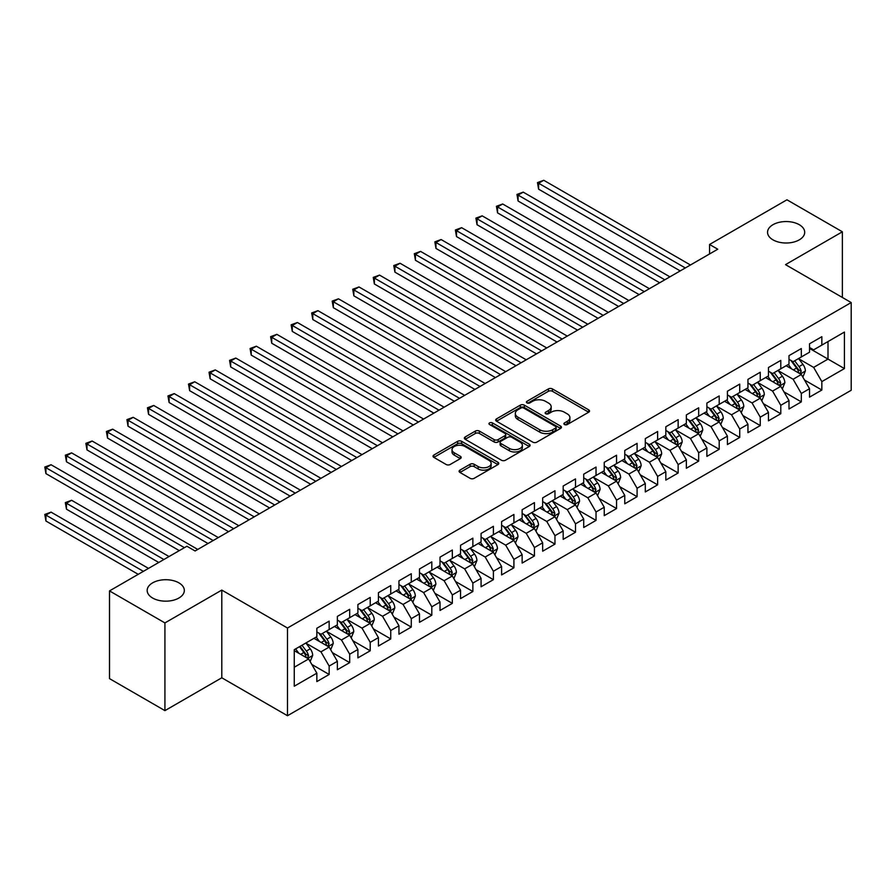 <?xml version="1.0" encoding="UTF-8"?>
<svg xmlns="http://www.w3.org/2000/svg" width="896" height="896" viewBox="0 0 896 896"><rect width="100%" height="100%" fill="white"/><g stroke="black" fill="none" stroke-linecap="round" stroke-linejoin="round"><path stroke-width="1.34" d="M564.48 424.547A1.994 1.154 0 0 0 567.291 424.547L588.706 412.194A2.845 1.646 0 0 0 589.534 411.029A2.845 1.646 0 0 0 588.706 409.864L552.44 388.92A2.845 1.646 0 0 0 548.408 388.92L526.994 401.285A1.994 1.154 0 0 0 526.411 402.091A1.994 1.154 0 0 0 526.994 402.909A1.994 1.154 0 0 0 529.816 402.909L532.582 401.307A9.117 5.264 0 0 1 545.485 401.307L548.509 403.054A9.117 5.264 0 0 1 551.174 406.784A9.117 5.264 0 0 1 548.509 410.502L545.731 412.104A1.994 1.154 0 0 0 545.149 412.91A1.994 1.154 0 0 0 545.731 413.728A1.994 1.154 0 0 0 548.554 413.728L551.331 412.126A9.117 5.264 0 0 1 564.222 412.126L567.246 413.874A9.117 5.264 0 0 1 569.912 417.603A9.117 5.264 0 0 1 567.246 421.322L564.48 422.923A1.994 1.154 0 0 0 563.886 423.73A1.994 1.154 0 0 0 564.48 424.547L564.48 422.923M178.898 582.859A18.581 10.73 0 0 0 158.648 580.53A18.581 10.73 0 0 0 147.168 590.442A18.581 10.73 0 0 0 152.611 598.024A18.581 10.73 0 0 0 172.861 600.354A18.581 10.73 0 0 0 184.33 590.442A18.581 10.73 0 0 0 178.898 582.859M799.266 224.694A18.581 10.73 0 0 0 779.016 222.365A18.581 10.73 0 0 0 767.547 232.277A18.581 10.73 0 0 0 772.99 239.859A18.581 10.73 0 0 0 793.24 242.189A18.581 10.73 0 0 0 804.709 232.277A18.581 10.73 0 0 0 799.266 224.694M459.95 470.12A2.845 1.646 0 0 0 459.11 471.285A2.845 1.646 0 0 0 459.95 472.45L470.12 478.33A2.845 1.646 0 0 0 474.152 478.33L497.93 464.598A2.845 1.646 0 0 0 498.758 463.434A2.845 1.646 0 0 0 497.93 462.269L461.664 441.325A2.845 1.646 0 0 0 457.632 441.325L433.854 455.056A2.845 1.646 0 0 0 433.014 456.221A2.845 1.646 0 0 0 433.854 457.386L446.141 464.486A2.845 1.646 0 0 0 450.173 464.486L460.354 458.606A2.845 1.646 0 0 0 461.182 457.442A2.845 1.646 0 0 0 460.354 456.277L454.25 452.76A7.627 4.402 0 0 1 452.021 449.646A7.627 4.402 0 0 1 456.725 445.581A7.627 4.402 0 0 1 465.035 446.533L488.914 460.32A7.627 4.402 0 0 1 491.142 463.434A7.627 4.402 0 0 1 486.438 467.499A7.627 4.402 0 0 1 478.128 466.547L474.152 464.251A2.845 1.646 0 0 0 470.12 464.251L459.95 470.12L459.95 472.45M164.931 622.922L164.931 710.629L221.794 677.79L221.794 590.083L164.931 622.922L109.502 590.912L186.894 546.235L195.104 550.973L717.763 249.222L709.554 244.485L709.554 253.96M221.794 590.083L287.493 628.018L851.2 302.557L851.2 390.264L287.493 715.725L287.493 628.018M842.374 297.461L842.374 231.795L785.512 264.634L851.2 302.557M842.374 231.795L786.946 199.797L709.554 244.485M532.784 442.142A2.845 1.646 0 0 0 536.816 442.142L560.594 428.422A2.845 1.646 0 0 0 561.434 427.258A2.845 1.646 0 0 0 560.594 426.093L524.328 405.149A2.845 1.646 0 0 0 520.296 405.149L496.518 418.88A2.845 1.646 0 0 0 495.678 420.045A2.845 1.646 0 0 0 496.518 421.21L532.784 442.142M490.358 424.984A1.994 1.154 0 0 1 492.386 425.264L492.386 422.89L529.267 444.181A2.845 1.646 0 0 1 530.096 445.346A2.845 1.646 0 0 1 529.267 446.51L505.49 460.23A2.845 1.646 0 0 1 501.458 460.23L465.181 439.298L465.181 436.968A2.845 1.646 0 0 0 464.352 438.133A2.845 1.646 0 0 0 465.181 439.298M465.181 436.968L475.362 431.088A2.845 1.646 0 0 1 479.394 431.088L494.099 439.589A2.845 1.646 0 0 0 498.131 439.589L504.885 435.691A2.845 1.646 0 0 0 505.714 434.526A2.845 1.646 0 0 0 504.885 433.362L489.563 424.525A1.994 1.154 0 0 1 488.981 423.707A1.994 1.154 0 0 1 490.213 422.643A1.994 1.154 0 0 1 492.386 422.89M809.525 348.421L828.005 359.094L828.005 341.555L844.424 332.069L821.845 345.106L821.845 336.694L809.525 343.806L809.525 352.218L801.315 356.955L801.315 348.544L788.995 355.656L788.995 364.067L780.786 368.805L780.786 360.394L768.466 367.506L768.466 375.917L760.256 380.666L760.256 372.243L747.947 379.355L747.947 387.778L739.726 392.515L739.726 384.104L727.418 391.216L727.418 399.627L719.197 404.365L719.197 395.954L706.888 403.066L706.888 411.477L698.678 416.214L698.678 407.803L686.358 414.915L686.358 423.326L678.149 428.075L678.149 419.653L665.829 426.765L665.829 435.187L657.619 439.925L657.619 431.502L645.299 438.614L645.299 447.037L637.09 451.774L637.09 443.363L624.77 450.475L624.77 458.886L616.56 463.624L616.56 455.213L604.24 462.325L604.24 470.736L596.03 475.474L596.03 467.062L583.71 474.174L583.71 482.586L575.501 487.334L575.501 478.912L563.181 486.024L563.181 494.446L554.971 499.184L554.971 490.773L542.662 497.874L542.662 506.296L534.442 511.034L534.442 502.622L522.133 509.734L522.133 518.146L513.912 522.883L513.912 514.472L501.603 521.584L501.603 529.995L493.394 534.744L493.394 526.322L481.074 533.434L481.074 541.845L472.864 546.594L472.864 538.171L460.544 545.283L460.544 553.706L452.334 558.443L452.334 550.032L440.014 557.144L440.014 565.555L431.805 570.293L431.805 561.882L419.485 568.994L419.485 577.405L411.275 582.142L411.275 573.731L398.955 580.843L398.955 589.254L390.746 594.003L390.746 585.581L378.426 592.693L378.426 601.115L370.216 605.853L370.216 597.43L357.896 604.542L357.896 612.965L349.686 617.702L349.686 609.291L337.366 616.403L337.366 624.814L329.157 629.552L329.157 621.141L316.848 628.253L316.848 636.664L294.258 649.701L294.258 686.213L316.848 673.176L308.627 658.952L294.258 650.653M844.424 332.069L844.424 368.57L821.845 381.606L813.635 367.394L798.75 358.792M804.496 380.016L821.845 390.029L821.845 381.606M821.845 390.029L809.525 397.141L809.525 388.718L801.315 393.467L793.106 379.243L778.221 370.653M783.966 391.866L801.315 401.878L801.315 393.467M801.315 401.878L788.995 408.99L788.995 400.579L780.786 405.317L772.576 391.093L757.691 382.502M763.437 403.715L780.786 413.728L780.786 405.317M780.786 413.728L768.466 420.84L768.466 412.429L760.256 417.166L752.046 402.942L737.162 394.352M742.907 415.565L760.256 425.578L760.256 417.166M760.256 425.578L747.947 432.69L747.947 424.278L739.726 429.016L731.517 414.792L716.632 406.202M722.389 427.414L739.726 437.438L739.726 429.016M739.726 437.438L727.418 444.55L727.418 436.128L719.197 440.866L710.987 426.653L696.102 418.051M701.859 439.275L719.197 449.288L719.197 440.866M719.197 449.288L706.888 456.4L706.888 447.978L698.678 452.726L690.458 438.502L675.584 429.912M681.33 451.125L698.678 461.138L698.678 452.726M698.678 461.138L686.358 468.25L686.358 459.838L678.149 464.576L669.928 450.352L655.054 441.762M660.8 462.974L678.149 472.987L678.149 464.576M678.149 472.987L665.829 480.099L665.829 471.688L657.619 476.426L649.41 462.202L634.525 453.611M640.27 474.824L657.619 484.837L657.619 476.426M657.619 484.837L645.299 491.949L645.299 483.538L637.09 488.275L628.88 474.051L613.995 465.461M619.741 486.685L637.09 496.698L637.09 488.275M637.09 496.698L624.77 503.81L624.77 495.387L616.56 500.136L608.35 485.912L593.466 477.31M599.211 498.534L616.56 508.547L616.56 500.136M616.56 508.547L604.24 515.659L604.24 507.248L596.03 511.986L587.821 497.762L572.936 489.171M578.682 510.384L596.03 520.397L596.03 511.986M596.03 520.397L583.71 527.509L583.71 519.098L575.501 523.835L567.291 509.611L552.406 501.021M558.152 522.234L575.501 532.246L575.501 523.835M575.501 532.246L563.181 539.358L563.181 530.947L554.971 535.685L546.762 521.461L531.877 512.87M537.622 534.083L554.971 544.107L554.971 535.685M554.971 544.107L542.662 551.208L542.662 542.797L534.442 547.534L526.232 533.322L511.347 524.72M517.104 545.944L534.442 555.957L534.442 547.534M534.442 555.957L522.133 563.069L522.133 554.646L513.912 559.395L505.702 545.171L490.818 536.581M496.574 557.794L513.912 567.806L513.912 559.395M513.912 567.806L501.603 574.918L501.603 566.507L493.394 571.245L485.173 557.021L470.299 548.43M476.045 569.643L493.394 579.656L493.394 571.245M493.394 579.656L481.074 586.768L481.074 578.357L472.864 583.094L464.643 568.87L449.77 560.28M455.515 581.493L472.864 591.506L472.864 583.094M472.864 591.506L460.544 598.618L460.544 590.206L452.334 594.944L444.125 580.72L429.24 572.13M434.986 593.342L452.334 603.366L452.334 594.944M452.334 603.366L440.014 610.478L440.014 602.056L431.805 606.805L423.595 592.581L408.71 583.979M414.456 605.203L431.805 615.216L431.805 606.805M431.805 615.216L419.485 622.328L419.485 613.906L411.275 618.654L403.066 604.43L388.181 595.84M393.926 617.053L411.275 627.066L411.275 618.654M411.275 627.066L398.955 634.178L398.955 625.766L390.746 630.504L382.536 616.28L367.651 607.69M373.397 628.902L390.746 638.915L390.746 630.504M390.746 638.915L378.426 646.027L378.426 637.616L370.216 642.354L362.006 628.13L347.122 619.539M352.867 640.752L370.216 650.776L370.216 642.354M370.216 650.776L357.896 657.877L357.896 649.466L349.686 654.203L341.477 639.99L326.592 631.389M332.338 652.613L349.686 662.626L349.686 654.203M349.686 662.626L337.366 669.738L337.366 661.315L329.157 666.064L320.947 651.84L306.062 643.238M311.819 664.462L329.157 674.475L329.157 666.064M329.157 674.475L316.848 681.587L316.848 673.176M316.848 631.926L320.947 634.301L329.157 629.552M294.258 667.24L308.627 658.952M337.366 620.077L341.477 622.44L349.686 617.702M320.947 651.84L329.157 647.091L313.97 638.322M337.366 661.315L329.157 647.091M357.896 608.216L362.006 610.59L370.216 605.853M341.477 639.99L349.686 635.242L334.499 626.472M357.896 649.466L349.686 635.242M378.426 596.366L382.536 598.741L390.746 594.003M362.006 628.13L370.216 623.392L355.029 614.622M378.426 637.616L370.216 623.392M398.955 584.517L403.066 586.891L411.275 582.142M382.536 616.28L390.746 611.542L375.558 602.773M398.955 625.766L390.746 611.542M419.485 572.667L423.595 575.03L431.805 570.293M403.066 604.43L411.275 599.693L396.088 590.912M419.485 613.906L411.275 599.693M440.014 560.818L444.125 563.181L452.334 558.443M423.595 592.581L431.805 587.832L416.606 579.062M440.014 602.056L431.805 587.832M460.544 548.957L464.643 551.331L472.864 546.594M444.125 580.72L452.334 575.982L437.136 567.213M460.544 590.206L452.334 575.982M481.074 537.107L485.173 539.482L493.394 534.744M464.643 568.87L472.864 564.133L457.666 555.363M481.074 578.357L472.864 564.133M501.603 525.258L505.702 527.632L513.912 522.883M485.173 557.021L493.394 552.283L478.195 543.514M501.603 566.507L493.394 552.283M522.133 513.408L526.232 515.771L534.442 511.034M505.702 545.171L513.912 540.422L498.725 531.653M522.133 554.646L513.912 540.422M542.662 501.558L546.762 503.922L554.971 499.184M526.232 533.322L534.442 528.573L519.254 519.803M542.662 542.797L534.442 528.573M563.181 489.698L567.291 492.072L575.501 487.334M546.762 521.461L554.971 516.723L539.784 507.954M563.181 530.947L554.971 516.723M583.71 477.848L587.821 480.222L596.03 475.474M567.291 509.611L575.501 504.874L560.314 496.104M583.71 519.098L575.501 504.874M604.24 465.998L608.35 468.373L616.56 463.624M587.821 497.762L596.03 493.024L580.843 484.254M604.24 507.248L596.03 493.024M624.77 454.149L628.88 456.512L637.09 451.774M608.35 485.912L616.56 481.163L601.373 472.394M624.77 495.387L616.56 481.163M645.299 442.288L649.41 444.662L657.619 439.925M628.88 474.051L637.09 469.314L621.891 460.544M645.299 483.538L637.09 469.314M665.829 430.438L669.928 432.813L678.149 428.075M649.41 462.202L657.619 457.464L642.421 448.694M665.829 471.688L657.619 457.464M686.358 418.589L690.458 420.963L698.678 416.214M669.928 450.352L678.149 445.614L662.95 436.845M686.358 459.838L678.149 445.614M706.888 406.739L710.987 409.102L719.197 404.365M690.458 438.502L698.678 433.765L683.48 424.984M706.888 447.978L698.678 433.765M727.418 394.89L731.517 397.253L739.726 392.515M710.987 426.653L719.197 421.904L704.01 413.134M727.418 436.128L719.197 421.904M747.947 383.029L752.046 385.403L760.256 380.666M731.517 414.792L739.726 410.054L724.539 401.285M747.947 424.278L739.726 410.054M768.466 371.179L772.576 373.554L780.786 368.805M752.046 402.942L760.256 398.205L745.069 389.435M768.466 412.429L760.256 398.205M788.995 359.33L793.106 361.704L801.315 356.955M772.576 391.093L780.786 386.355L765.598 377.586M788.995 400.579L780.786 386.355M809.525 347.48L813.635 349.843L821.845 345.106M793.106 379.243L801.315 374.494L786.128 365.725M809.525 388.718L801.315 374.494M109.502 590.912L109.502 678.619L164.931 710.629M221.794 677.79L287.493 715.725M813.635 367.394L828.005 359.094L844.424 368.57M565.275 424.827L567.246 423.696A9.117 5.264 0 0 0 569.912 419.966L569.912 417.603M551.174 406.784L551.174 409.147A9.117 5.264 0 0 1 548.509 412.877L546.538 414.008M588.672 412.205L552.44 391.294A2.845 1.646 0 0 0 548.408 391.294L527.789 403.189M560.56 428.434L524.328 407.523A2.845 1.646 0 0 0 520.296 407.523L496.552 421.221M555.554 428.064A1.994 1.154 0 0 0 556.147 427.258A1.994 1.154 0 0 0 555.554 426.44L523.723 408.061A1.994 1.154 0 0 0 520.901 408.061L517.978 409.741A9.117 5.264 0 0 0 515.312 413.47A9.117 5.264 0 0 0 517.978 417.189L539.739 429.755A9.117 5.264 0 0 0 552.642 429.755L555.554 428.064L555.554 430.438A1.994 1.154 0 0 0 556.147 429.621L556.147 427.258M515.312 413.47L515.312 415.834A9.117 5.264 0 0 0 517.978 419.563L517.978 417.189M555.554 430.438L552.642 432.13A9.117 5.264 0 0 1 539.739 432.13L517.978 419.563M465.226 439.32L475.362 433.462L475.362 431.088M505.714 434.526L505.714 436.89A2.845 1.646 0 0 1 504.885 438.054L498.131 441.952A2.845 1.646 0 0 1 494.099 441.952L479.394 433.462A2.845 1.646 0 0 0 475.362 433.462M492.386 425.264L529.222 446.533M509.365 448.403A7.627 4.402 0 0 0 517.675 449.355A7.627 4.402 0 0 0 522.379 445.29A7.627 4.402 0 0 0 520.139 442.176L511.728 437.315A2.845 1.646 0 0 0 507.707 437.315L500.954 441.213A2.845 1.646 0 0 0 500.114 442.378A2.845 1.646 0 0 0 500.954 443.542L509.365 448.403L509.365 450.766A7.627 4.402 0 0 0 517.675 451.718A7.627 4.402 0 0 0 522.379 447.653L522.379 445.29M500.114 442.378L500.114 444.752A2.845 1.646 0 0 0 500.954 445.906L500.954 443.542M509.365 450.766L500.954 445.906M491.142 463.434L491.142 465.808A7.627 4.402 0 0 1 486.438 469.874A7.627 4.402 0 0 1 478.128 468.922L474.152 466.614A2.845 1.646 0 0 0 470.12 466.614L459.984 472.472M452.021 449.646L452.021 452.021A7.627 4.402 0 0 0 454.25 455.134L454.25 452.76M460.309 458.629L454.25 455.134M497.896 464.621L461.664 443.699A2.845 1.646 0 0 0 457.632 443.699L433.888 457.408M802.838 377.126L805.381 370.922A7.694 4.446 -120 0 0 802.928 364.37L798.56 358.546M791.616 368.894L788.301 364.47M538.608 236.578L639.139 294.616L497.56 212.878L497.56 206.942L502.69 203.986L649.41 288.691M799.87 373.666L801.226 371.246A7.694 4.446 -120 0 0 799.019 366.621L794.662 360.797M792.176 361.166L797.563 368.357A3.92 2.262 60 0 1 798.269 369.544L801.226 371.246M790.821 360.382L796.555 368.043A7.694 4.446 60 0 1 798.762 372.669L798.918 373.117M685.328 267.949L538.608 183.243L543.749 180.275L690.458 264.992M680.198 270.917L538.608 189.168L538.608 183.243L537.488 182.594L543.749 180.275M538.608 189.168L537.488 182.594M782.309 388.987L784.851 382.771A7.694 4.446 -120 0 0 782.398 376.219L778.03 370.395M771.086 380.755L767.771 376.32M518.09 248.427L618.61 306.466L477.03 224.728L477.03 218.803L482.16 215.835L628.88 300.541M779.341 385.515L780.696 383.096A7.694 4.446 -120 0 0 778.501 378.47L774.133 372.646M771.646 373.016L777.034 380.206A3.92 2.262 60 0 1 777.739 381.394L780.696 383.096M770.291 372.232L776.037 379.893A7.694 4.446 60 0 1 778.232 384.518L778.389 384.966M761.779 400.837L764.322 394.621A7.694 4.446 -120 0 0 761.869 388.069L757.512 382.256M750.557 392.605L747.242 388.181M497.56 260.277L598.08 318.326L456.501 236.578L456.501 230.653L461.63 227.685L608.35 312.39M758.811 397.365L760.166 394.957A7.694 4.446 -120 0 0 757.971 390.32L753.603 384.507M751.117 384.866L756.504 392.056A3.92 2.262 60 0 1 757.221 393.243L760.166 394.957M749.762 384.082L755.507 391.742A7.694 4.446 60 0 1 757.702 396.379L757.859 396.816M664.798 279.798L518.09 195.093L523.219 192.136L669.928 276.842M659.669 282.766L518.09 201.018L518.09 195.093L516.958 194.443L523.219 192.136M518.09 201.018L516.958 194.443M644.269 291.648L496.429 206.293L502.69 203.986M497.56 212.878L496.429 206.293M741.25 412.686L743.792 406.482A7.694 4.446 -120 0 0 741.339 399.93L736.982 394.106M730.027 404.454L726.712 400.03M477.03 272.138L577.55 330.176L435.971 248.427L435.971 242.502L441.101 239.546L587.821 324.251M738.282 409.214L739.637 406.806A7.694 4.446 -120 0 0 737.442 402.181L733.074 396.357M730.587 396.715L735.974 403.906A3.92 2.262 60 0 1 736.691 405.104L739.637 406.806M729.232 395.942L734.978 403.603A7.694 4.446 60 0 1 737.173 408.229L737.33 408.677M720.72 424.536L723.262 418.331A7.694 4.446 -120 0 0 720.81 411.779L716.453 405.955M709.498 416.304L706.182 411.88M456.501 283.987L557.021 342.026L415.442 260.277L415.442 254.352L420.571 251.395L567.291 336.101M717.752 421.075L719.107 418.656A7.694 4.446 -120 0 0 716.912 414.03L712.544 408.206M710.058 408.565L715.445 415.755A3.92 2.262 60 0 1 716.162 416.954L719.107 418.656M708.702 407.792L714.448 415.453A7.694 4.446 60 0 1 716.654 420.078L716.8 420.526M623.739 303.509L475.899 218.142L482.16 215.835M477.03 224.728L475.899 218.142M603.221 315.358L455.37 230.003L461.63 227.685M456.501 236.578L455.37 230.003M700.19 436.386L702.733 430.181A7.694 4.446 -120 0 0 700.28 423.629L695.923 417.805M688.968 428.154L685.653 423.73M435.971 295.837L536.502 353.875L394.912 272.138L394.912 266.213L400.042 263.245L546.762 347.95M697.222 432.925L698.589 430.506A7.694 4.446 -120 0 0 696.382 425.88L692.026 420.056M689.528 420.426L694.915 427.616A3.92 2.262 60 0 1 695.632 428.803L698.589 430.506M688.173 419.642L693.918 427.302A7.694 4.446 60 0 1 696.125 431.928L696.27 432.376M582.691 327.208L434.84 241.853L441.101 239.546M435.971 248.427L434.84 241.853M679.661 448.246L682.203 442.03A7.694 4.446 -120 0 0 679.75 435.478L675.394 429.654M668.438 440.014L665.123 435.59M415.442 307.686L515.973 365.725L374.382 283.987L374.382 278.062L379.512 275.094L526.232 359.8M676.693 444.774L678.059 442.355A7.694 4.446 -120 0 0 675.853 437.73L671.496 431.917M668.998 432.275L674.386 439.466A3.92 2.262 60 0 1 675.102 440.653L678.059 442.355M667.654 431.491L673.389 439.152A7.694 4.446 60 0 1 675.595 443.778L675.752 444.226M562.162 339.058L414.31 253.702L420.571 251.395M415.442 260.277L414.31 253.702M659.131 460.096L661.685 453.88A7.694 4.446 -120 0 0 659.221 447.328L654.864 441.515M647.92 451.864L644.605 447.44M394.912 319.547L495.443 377.586L353.853 295.837L353.853 289.912L358.994 286.944L505.702 371.65M656.163 456.624L657.53 454.216A7.694 4.446 -120 0 0 655.323 449.59L650.966 443.766M648.48 444.125L653.856 451.315A3.92 2.262 60 0 1 654.573 452.502L657.53 454.216M647.125 443.341L652.859 451.002A7.694 4.446 60 0 1 655.066 455.638L655.222 456.075M541.632 350.918L393.781 265.552L400.042 263.245M394.912 272.138L393.781 265.552M638.602 471.946L641.155 465.741A7.694 4.446 -120 0 0 638.691 459.189L634.334 453.365M627.39 463.714L624.075 459.29M374.382 331.397L474.914 389.435L333.323 307.686L333.323 301.762L338.464 298.805L485.173 383.51M635.634 468.474L637 466.066A7.694 4.446 -120 0 0 634.794 461.44L630.437 455.616M627.95 455.974L633.338 463.165A3.92 2.262 60 0 1 634.043 464.363L637 466.066M626.595 455.202L632.33 462.862A7.694 4.446 60 0 1 634.536 467.488L634.693 467.936M521.102 362.768L373.251 277.413L379.512 275.094M374.382 283.987L373.251 277.413M618.083 483.795L620.626 477.59A7.694 4.446 -120 0 0 618.173 471.038L613.805 465.214M606.861 475.563L603.546 471.139M353.853 343.246L454.384 401.285L312.805 319.536L312.805 313.611L317.934 310.654L464.643 395.36M615.104 480.334L616.47 477.915A7.694 4.446 -120 0 0 614.264 473.29L609.907 467.466M607.421 467.835L612.808 475.026A3.92 2.262 60 0 1 613.514 476.213L616.47 477.915M606.066 467.051L611.8 474.712A7.694 4.446 60 0 1 614.006 479.338L614.163 479.786M500.573 374.618L352.733 289.262L358.994 286.944M353.853 295.837L352.733 289.262M597.554 495.656L600.096 489.44A7.694 4.446 -120 0 0 597.643 482.888L593.275 477.064M586.331 487.424L583.016 482.989M333.323 355.096L433.854 413.134L292.275 331.397L292.275 325.472L297.405 322.504L444.125 407.21M594.586 492.184L595.941 489.765A7.694 4.446 -120 0 0 593.734 485.139L589.378 479.315M586.891 479.685L592.278 486.875A3.92 2.262 60 0 1 592.984 488.062L595.941 489.765M585.536 478.901L591.27 486.562A7.694 4.446 60 0 1 593.477 491.187L593.634 491.635M480.043 386.467L332.203 301.112L338.464 298.805M333.323 307.686L332.203 301.112M577.024 507.506L579.566 501.29A7.694 4.446 -120 0 0 577.114 494.738L572.746 488.925M565.802 499.274L562.486 494.85M312.805 366.946L413.325 424.984L271.746 343.246L271.746 337.322L276.875 334.354L423.595 419.059M574.056 504.034L575.411 501.626A7.694 4.446 -120 0 0 573.216 496.989L568.848 491.176M566.362 491.534L571.749 498.725A3.92 2.262 60 0 1 572.454 499.912L575.411 501.626M565.006 490.75L570.752 498.411A7.694 4.446 60 0 1 572.947 503.048L573.104 503.485M459.514 398.317L311.674 312.962L317.934 310.654M312.805 319.536L311.674 312.962M556.494 519.355L559.037 513.139A7.694 4.446 -120 0 0 556.584 506.598L552.227 500.774M545.272 511.123L541.957 506.699M292.275 378.806L392.795 436.845L251.216 355.096L251.216 349.171L256.346 346.203L403.066 430.92M553.526 515.883L554.882 513.475A7.694 4.446 -120 0 0 552.686 508.85L548.318 503.026M545.832 503.384L551.219 510.574A3.92 2.262 60 0 1 551.936 511.762L554.882 513.475M544.477 502.6L550.222 510.272A7.694 4.446 60 0 1 552.418 514.898L552.574 515.334M438.984 410.178L291.144 324.811L297.405 322.504M292.275 331.397L291.144 324.811M535.965 531.205L538.507 525A7.694 4.446 -120 0 0 536.054 518.448L531.698 512.624M524.742 522.973L521.427 518.549M271.746 390.656L372.266 448.694L230.686 366.946L230.686 361.021L235.816 358.064L382.536 442.77M532.997 527.744L534.352 525.325A7.694 4.446 -120 0 0 532.157 520.699L527.789 514.875M525.302 515.234L530.69 522.424A3.92 2.262 60 0 1 531.406 523.622L534.352 525.325M523.947 514.461L529.693 522.122A7.694 4.446 60 0 1 531.888 526.747L532.045 527.195M418.454 422.027L270.614 336.672L276.875 334.354M271.746 343.246L270.614 336.672M515.435 543.054L517.978 536.85A7.694 4.446 -120 0 0 515.525 530.298L511.168 524.474M504.213 534.822L500.898 530.398M251.216 402.506L351.736 460.544L210.157 378.806L210.157 372.87L215.286 369.914L362.006 454.619M512.467 539.594L513.822 537.174A7.694 4.446 -120 0 0 511.627 532.549L507.259 526.725M504.773 527.094L510.16 534.285A3.92 2.262 60 0 1 510.877 535.472L513.822 537.174M503.418 526.31L509.163 533.971A7.694 4.446 60 0 1 511.358 538.597L511.515 539.045M397.936 433.877L250.085 348.522L256.346 346.203M251.216 355.096L250.085 348.522M494.906 554.915L497.448 548.699A7.694 4.446 -120 0 0 494.995 542.147L490.638 536.323M483.683 546.683L480.368 542.259M230.686 414.355L331.218 472.394L189.627 390.656L189.627 384.731L194.757 381.763L341.477 466.469M491.938 551.443L493.304 549.024A7.694 4.446 -120 0 0 491.098 544.398L486.741 538.574M484.243 538.944L489.63 546.134A3.92 2.262 60 0 1 490.347 547.322L493.304 549.024M482.888 538.16L488.634 545.821A7.694 4.446 60 0 1 490.84 550.446L490.986 550.894M377.406 445.726L229.555 360.371L235.816 358.064M230.686 366.946L229.555 360.371M474.376 566.765L476.918 560.549A7.694 4.446 -120 0 0 474.466 553.997L470.109 548.184M463.154 558.533L459.838 554.109M210.157 426.205L310.688 484.254L169.098 402.506L169.098 396.581L174.227 393.613L320.947 478.318M471.408 563.293L472.774 560.885A7.694 4.446 -120 0 0 470.568 556.248L466.211 550.435M463.714 550.794L469.101 557.984A3.92 2.262 60 0 1 469.818 559.171L472.774 560.885M462.37 550.01L468.104 557.67A7.694 4.446 60 0 1 470.31 562.307L470.467 562.744M356.877 457.587L209.026 372.221L215.286 369.914M210.157 378.806L209.026 372.221M453.846 578.614L456.4 572.41A7.694 4.446 -120 0 0 453.936 565.858L449.579 560.034M442.635 570.382L439.32 565.958M189.627 438.066L290.158 496.104L148.568 414.355L148.568 408.43L153.709 405.474L300.418 490.179M450.878 575.142L452.245 572.734A7.694 4.446 -120 0 0 450.038 568.109L445.682 562.285M443.195 562.643L448.571 569.834A3.92 2.262 60 0 1 449.288 571.032L452.245 572.734M441.84 561.87L447.574 569.531A7.694 4.446 60 0 1 449.781 574.157L449.938 574.605M336.347 469.437L188.496 384.07L194.757 381.763M189.627 390.656L188.496 384.07M433.317 590.464L435.87 584.259A7.694 4.446 -120 0 0 433.406 577.707L429.05 571.883M422.106 582.232L418.79 577.808M169.098 449.915L269.629 507.954L128.038 426.205L128.038 420.28L133.179 417.323L279.888 502.029M430.349 587.003L431.715 584.584A7.694 4.446 -120 0 0 429.509 579.958L425.152 574.134M422.666 574.493L428.053 581.683A3.92 2.262 60 0 1 428.758 582.882L431.715 584.584M421.31 573.72L427.045 581.381A7.694 4.446 60 0 1 429.251 586.006L429.408 586.454M315.818 481.286L167.966 395.931L174.227 393.613M169.098 402.506L167.966 395.931M412.798 602.325L415.341 596.109A7.694 4.446 -120 0 0 412.888 589.557L408.52 583.733M401.576 594.082L398.261 589.658M148.568 461.765L249.099 519.803L107.52 438.066L107.52 432.141L112.65 429.173L259.358 513.878M409.819 598.853L411.186 596.434A7.694 4.446 -120 0 0 408.979 591.808L404.622 585.984M402.136 586.354L407.523 593.544A3.92 2.262 60 0 1 408.229 594.731L411.186 596.434M400.781 585.57L406.515 593.23A7.694 4.446 60 0 1 408.722 597.856L408.878 598.304M295.288 493.136L147.448 407.781L153.709 405.474M148.568 414.355L147.448 407.781M392.269 614.174L394.811 607.958A7.694 4.446 -120 0 0 392.358 601.406L387.99 595.582M381.046 605.942L377.731 601.518M128.038 473.614L228.57 531.653L86.99 449.915L86.99 443.99L92.12 441.022L238.84 525.728M389.301 610.702L390.656 608.283A7.694 4.446 -120 0 0 388.45 603.658L384.093 597.845M381.606 598.203L386.994 605.394A3.92 2.262 60 0 1 387.699 606.581L390.656 608.283M380.251 597.419L385.986 605.08A7.694 4.446 60 0 1 388.192 609.706L388.349 610.154M274.758 504.986L126.918 419.63L133.179 417.323M128.038 426.205L126.918 419.63M371.739 626.024L374.282 619.808A7.694 4.446 -120 0 0 371.829 613.256L367.461 607.443M360.517 617.792L357.202 613.368M107.52 485.475L208.04 543.514L66.461 461.765L66.461 455.84L71.59 452.872L218.31 537.578M368.771 622.552L370.126 620.144A7.694 4.446 -120 0 0 367.931 615.518L363.563 609.694M361.077 610.053L366.464 617.243A3.92 2.262 60 0 1 367.17 618.43L370.126 620.144M359.722 609.269L365.467 616.941A7.694 4.446 60 0 1 367.662 621.566L367.819 622.003M254.229 516.846L106.389 431.48L112.65 429.173M107.52 438.066L106.389 431.48M351.21 637.874L353.752 631.669A7.694 4.446 -120 0 0 351.299 625.117L346.931 619.293M339.987 629.642L336.672 625.218M86.99 497.325L179.301 550.626L45.931 473.614L45.931 467.69L51.061 464.733L197.781 549.438M348.242 634.402L349.597 631.994A7.694 4.446 -120 0 0 347.402 627.368L343.034 621.544M340.547 621.902L345.934 629.093A3.92 2.262 60 0 1 346.64 630.291L349.597 631.994M339.192 621.13L344.938 628.79A7.694 4.446 60 0 1 347.133 633.416L347.29 633.864M233.699 528.696L85.859 443.341L92.12 441.022M86.99 449.915L85.859 443.341M330.68 649.723L333.222 643.518A7.694 4.446 -120 0 0 330.77 636.966L326.413 631.142M319.458 641.491L316.142 637.067M169.042 556.55L71.59 500.282L66.461 503.25L66.461 509.174L158.771 562.475M327.712 646.262L329.067 643.843A7.694 4.446 -120 0 0 326.872 639.218L322.504 633.394M320.018 633.763L325.405 640.954A3.92 2.262 60 0 1 326.122 642.141L329.067 643.843M318.662 632.979L324.408 640.64A7.694 4.446 60 0 1 326.603 645.266L326.76 645.714M66.461 509.174L65.33 502.6L163.901 559.507M65.33 502.6L71.59 500.282M213.17 540.546L65.33 455.19L71.59 452.872M66.461 461.765L65.33 455.19M310.15 661.584L312.693 655.368A7.694 4.446 -120 0 0 310.24 648.816L305.883 642.992M298.928 653.352L295.613 648.917M148.512 568.4L51.061 512.142L45.931 515.099L45.931 521.024L138.242 574.325M307.182 658.112L308.538 655.693A7.694 4.446 -120 0 0 306.342 651.067L301.974 645.243M300.048 646.363L304.875 652.803A3.92 2.262 60 0 1 305.592 653.99L308.538 655.693M299.51 646.666L303.878 652.49A7.694 4.446 60 0 1 306.074 657.115L306.23 657.563M45.931 521.024L44.8 514.45L143.382 571.357M44.8 514.45L51.061 512.142M184.43 547.658L44.8 467.04L51.061 464.733M45.931 473.614L44.8 467.04M567.246 423.696L567.246 421.322M545.731 413.728L545.731 412.104M548.509 412.877L548.509 410.502M526.994 402.909L526.994 401.285M548.408 391.294L548.408 388.92M552.44 391.294L552.44 388.92M588.706 412.194L588.706 409.864M496.518 421.21L496.518 418.88M520.296 407.523L520.296 405.149M524.328 407.523L524.328 405.149M560.594 428.422L560.594 426.093M539.739 432.13L539.739 429.755M552.642 432.13L552.642 429.755M479.394 433.462L479.394 431.088M494.099 441.952L494.099 439.589M498.131 441.952L498.131 439.589M504.885 438.054L504.885 435.691M529.267 446.51L529.267 444.181M470.12 466.614L470.12 464.251M474.152 466.614L474.152 464.251M478.128 468.922L478.128 466.547M460.354 458.606L460.354 456.277M433.854 457.386L433.854 455.056M457.632 443.699L457.632 441.325M461.664 443.699L461.664 441.325M497.93 464.598L497.93 462.269M800.352 373.946L805.325 371.067M799.019 366.621L802.928 364.37M793.352 369.902L796.555 368.043M779.822 385.795L784.795 382.917M778.501 378.47L782.398 376.219M772.822 381.752L776.037 379.893M759.293 397.645L764.277 394.778M757.971 390.32L761.869 388.069M752.293 393.602L755.507 391.742M738.763 409.494L743.747 406.627M737.442 402.181L741.339 399.93M731.763 405.451L734.978 403.603M718.234 421.355L723.218 418.477M716.912 414.03L720.81 411.779M711.234 417.312L714.448 415.453M697.704 433.205L702.688 430.326M696.382 425.88L700.28 423.629M690.704 429.162L693.918 427.302M677.186 445.054L682.158 442.176M675.853 437.73L679.75 435.478M670.174 441.011L673.389 439.152M656.656 456.904L661.629 454.037M655.323 449.59L659.221 447.328M649.645 452.861L652.859 451.002M636.126 468.754L641.099 465.886M634.794 461.44L638.691 459.189M629.115 464.71L632.33 462.862M615.597 480.614L620.57 477.736M614.264 473.29L618.173 471.038M608.586 476.571L611.8 474.712M595.067 492.464L600.04 489.586M593.734 485.139L597.643 482.888M588.056 488.421L591.27 486.562M574.538 504.314L579.51 501.446M573.216 496.989L577.114 494.738M567.538 500.27L570.752 498.411M554.008 516.163L558.992 513.296M552.686 508.85L556.584 506.598M547.008 512.12L550.222 510.272M533.478 528.024L538.462 525.146M532.157 520.699L536.054 518.448M526.478 523.97L529.693 522.122M512.949 539.874L517.933 536.995M511.627 532.549L515.525 530.298M505.949 535.83L509.163 533.971M492.419 551.723L497.403 548.845M491.098 544.398L494.995 542.147M485.419 547.68L488.634 545.821M471.901 563.573L476.874 560.706M470.568 556.248L474.466 553.997M464.89 559.53L468.104 557.67M451.371 575.422L456.344 572.555M450.038 568.109L453.936 565.858M444.36 571.379L447.574 569.531M430.842 587.283L435.814 584.405M429.509 579.958L433.406 577.707M423.83 583.24L427.045 581.381M410.312 599.133L415.285 596.254M408.979 591.808L412.888 589.557M403.301 595.09L406.515 593.23M389.782 610.982L394.755 608.104M388.45 603.658L392.358 601.406M382.771 606.939L385.986 605.08M369.253 622.832L374.226 619.965M367.931 615.518L371.829 613.256M362.253 618.789L365.467 616.941M348.723 634.682L353.707 631.814M347.402 627.368L351.299 625.117M341.723 630.638L344.938 628.79M328.194 646.542L333.178 643.664M326.872 639.218L330.77 636.966M321.194 642.499L324.408 640.64M307.664 658.392L312.648 655.514M306.342 651.067L310.24 648.816M300.664 654.349L303.878 652.49"/></g></svg>

